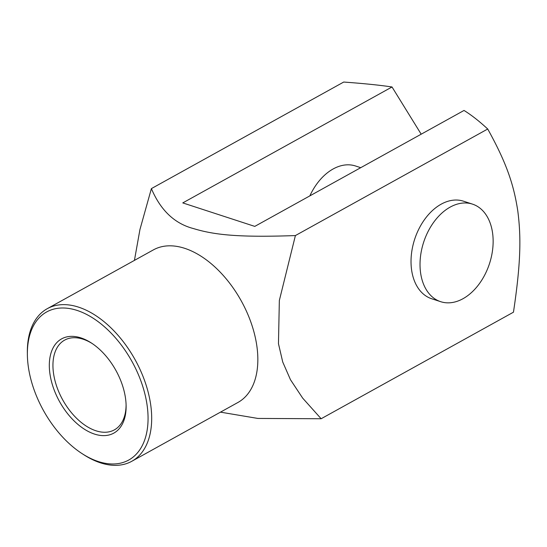 <?xml version="1.0" encoding="UTF-8"?>
<svg xmlns="http://www.w3.org/2000/svg" width="547" height="547" viewBox="0 0 547 547"><rect width="100%" height="100%" fill="white"/><g stroke="black" fill="none" stroke-linecap="round" stroke-linejoin="round"><path stroke-width="0.82" d="M49.914 373.663A53.873 32.198 61 0 1 91.287 342.935A53.873 32.198 61 0 1 126.118 405.84A53.873 32.198 61 0 1 91.424 432.93A53.873 32.198 61 0 1 49.914 373.663M92.128 343.489A51.309 30.659 -119 0 0 64.649 340.111A51.309 30.659 -119 0 0 53.51 373.252A51.309 30.659 -119 0 0 77.906 419.549A51.309 30.659 -119 0 0 114.385 429.867A51.309 30.659 -119 0 0 126.09 404.787M321.144 418.742L513.462 312.187C520.935 262.362 521.127 236.995 517.804 211.06C513.886 185.46 507.103 163.95 487.719 129.01C479.275 121.188 471.37 115.007 464.027 110.453L254.779 226.39L182.773 202.91L392.014 86.973C379.762 85.134 363.659 83.493 343.707 82.05L151.389 188.612C160.62 210.376 174.684 223.702 193.59 228.605C214.362 234.923 238.82 237.589 295.401 235.566L279.346 300.46L278.464 343.673L282.724 361.984L290.484 379.734L302.689 398.141L321.144 418.742L257.849 418.434L220.468 412.144M82.084 453.627L83.712 454.68A87.219 52.129 -119 0 0 131.786 461.285A87.219 52.129 -119 0 0 150.719 404.951A87.219 52.129 -119 0 0 109.263 326.244A87.219 52.129 -119 0 0 47.24 308.699A87.219 52.129 -119 0 0 27.35 352.959L27.377 354.9A84.655 50.591 61 0 1 81.852 312.207A84.655 50.591 61 0 1 147.122 405.361A84.655 50.591 61 0 1 82.084 453.627A84.655 50.591 61 0 1 27.377 354.9M131.786 461.285L237.938 402.469A87.219 52.129 -119 0 0 256.871 346.135A87.219 52.129 -119 0 0 215.409 267.428A87.219 52.129 -119 0 0 153.392 249.883L47.24 308.699M309.848 195.881A51.309 34.618 -71.9 0 1 355.475 165.973L360.733 167.683M463.022 298.696A51.309 34.618 -71.9 0 1 440.677 301.684A51.309 34.618 -71.9 0 1 423.672 242.171A51.309 34.618 -71.9 0 1 472.492 204.127A51.309 34.618 -71.9 0 1 492.799 248.065A51.309 34.618 -71.9 0 1 463.022 298.696M440.677 301.684L431.679 298.751A51.309 34.618 -71.9 0 1 414.674 239.237A51.309 34.618 -71.9 0 1 463.487 201.187L472.492 204.127M134.432 260.386L139.936 229.569L151.389 188.612M295.401 235.566L487.719 129.01M421.183 134.186L392.014 86.973"/></g></svg>
